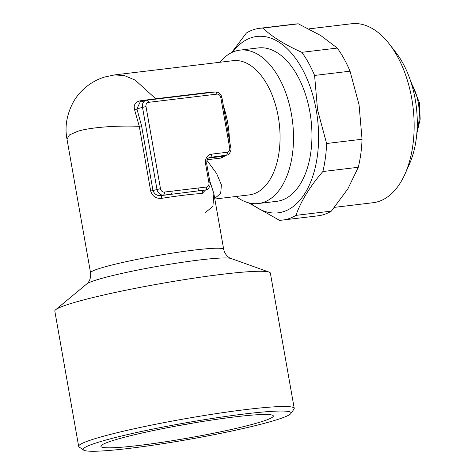 <?xml version="1.0" encoding="UTF-8"?>
<svg xmlns="http://www.w3.org/2000/svg" width="475" height="475" viewBox="0 0 475 475"><rect width="100%" height="100%" fill="white"/><g stroke="black" fill="none" stroke-linecap="round" stroke-linejoin="round"><path stroke-width="0.71" d="M334.525 207.349L373.077 202.718A90.125 51.062 -96.9 0 0 404.991 174.016L409.426 164.071A77.253 43.771 -96.9 0 0 415.215 99.358A77.253 43.771 -96.9 0 0 396.043 52.683L389.375 44.068A90.125 51.062 -96.9 0 0 351.571 23.75L308.892 28.88M404.991 174.016A90.125 51.062 -96.9 0 0 411.748 98.521A90.125 51.062 -96.9 0 0 389.375 44.068M250.871 203.324A88.837 50.332 -96.9 0 0 303.169 195.991A88.837 50.332 -96.9 0 0 316.237 110.123A88.837 50.332 -96.9 0 0 232.703 52.108M282.69 220.062A96.562 54.708 -96.9 0 0 295.931 215.371L331.372 211.108A96.562 54.708 -96.9 0 1 318.131 215.798L282.69 220.062A96.562 54.708 -96.9 0 1 279.431 220.275L248.579 202.825M331.372 211.108L347.878 188.83L358.298 167.277L322.858 171.534C309.902 186.556 300.924 201.168 295.931 215.371M322.858 171.534A96.562 54.708 -96.9 0 0 326.592 143.509L362.039 139.246L359.076 104.85L350.033 71.185L314.593 75.442A96.562 54.708 -96.9 0 0 301.833 52.321L337.28 48.064L320.857 35.583L298.353 23.833L262.907 28.09A96.562 54.708 -96.9 0 0 259.653 28.31A96.562 54.708 -96.9 0 0 246.412 33.001L231.586 52.624M314.593 75.442L317.549 109.838L326.592 143.509M139.098 445.437A87.548 6.971 -10 0 1 101.068 445.752A87.548 6.971 -10 0 1 149.049 431.466A87.548 6.971 -10 0 1 235.119 416.86A87.548 6.971 -10 0 1 272.959 415.447A87.548 6.971 -10 0 1 231.236 429.501A87.548 6.971 -10 0 1 139.098 445.437M220.786 97.529L221.914 97.506L223.541 106.732L222.413 106.762L220.786 97.529A3.865 3.171 73.4 0 0 216.956 94.121L148.491 102.345A3.865 3.171 73.4 0 0 145.997 106.519L160.485 188.676A3.865 3.171 73.4 0 0 164.314 192.084L198.758 187.946A2.577 1.461 83.1 0 1 197.79 190.897A70.169 5.587 -10 0 1 203.858 190.457A2.577 2.132 -93.2 0 0 202.213 193.467A67.593 5.385 170 0 0 184.508 195.136A67.593 5.385 170 0 0 161.631 198.342C156.049 198.793 152.404 196.359 150.682 191.027L139.276 126.326C116.031 125.341 89.716 127.466 77.763 131.29L69.463 134.918L66.993 139.181C64.576 126.76 66.773 114.226 73.589 101.561C77.223 95.386 81.896 90.119 87.602 85.773C92.833 81.825 98.574 78.892 104.827 76.98L114.683 74.907L124.527 75.638L135.256 80.15L155.729 98.77L209.653 92.293A2.577 1.461 -96.9 0 0 209.873 92.631M198.758 187.946L206.447 187.025A2.577 1.461 83.1 0 1 205.485 189.97L206.203 189.822A6.436 5.278 -106.6 0 1 205.485 189.97L161.726 195.516A2.577 0.582 -98.9 0 0 161.631 198.342M83.588 450.086L79.129 446.987A109.44 8.716 -10 0 1 78.666 446.358L54.821 311.119A109.44 8.716 -10 0 1 55.646 309.747A109.44 8.716 -10 0 1 73.061 302.872A109.44 8.716 -10 0 1 185.992 279.377A109.44 8.716 -10 0 1 269.129 272.11A109.44 8.716 -10 0 1 270.37 273.113L294.221 408.352A109.44 8.716 -10 0 1 293.995 409.1L290.866 413.535A105.575 8.408 -10 0 1 273.487 420.767A105.575 8.408 -10 0 1 161.559 443.899A105.575 8.408 -10 0 1 83.588 450.086A105.575 8.408 -10 0 1 100.736 441.524A105.575 8.408 -10 0 1 220.632 417.198A105.575 8.408 -10 0 1 290.866 413.535M78.666 446.358A109.44 8.716 -10 0 1 96.906 438.116A109.44 8.716 -10 0 1 217.081 413.505A109.44 8.716 -10 0 1 294.221 408.352M214.819 199.037L249.25 194.898A67.593 38.297 -96.9 0 0 252.89 194.144A67.593 38.297 -96.9 0 0 278.255 116.755A67.593 38.297 -96.9 0 0 233.124 60.675L114.558 74.919M236.111 196.478A77.253 43.771 -96.9 0 0 258.305 203.537A77.253 43.771 -96.9 0 0 291.448 114.232A77.253 43.771 -96.9 0 0 239.869 50.136A77.253 43.771 -96.9 0 0 219.984 62.255M206.91 160.336L216.564 173.422L221.403 184.852L220.685 193.42L214.718 198.437M226.338 155.194L221.249 158.038L207.136 159.737M205.081 212.794L212.901 206.399L213.881 193.699L209.653 180.5M205.455 190.047L202.213 193.467M239.869 50.136L258.305 47.922A77.253 43.771 83.1 0 1 309.884 112.017A77.253 43.771 83.1 0 1 276.735 201.323L258.305 203.537M164.314 192.084A2.577 1.461 83.1 0 1 163.347 195.035A6.436 5.278 -106.6 0 1 156.97 189.347L142.482 107.19A6.436 5.278 -106.6 0 1 145.914 100.391L140.113 102.113L136.895 108.852L141.562 125.833L139.276 126.326L134.662 110.063C133.297 105.135 135.143 102.048 140.202 100.795L155.729 98.77A2.577 1.461 -96.9 0 0 155.948 99.109M160.485 188.676L152.974 190.534C154.5 194.435 157.415 196.092 161.726 195.516A70.169 5.587 -10 0 1 171.042 194.109A2.577 1.461 83.1 0 0 172.003 191.164M221.249 158.038A2.577 1.461 83.1 0 1 222.252 156.4L226.967 155.058A6.436 5.278 -106.6 0 1 226.243 155.206L222.252 156.4L208.293 158.074M140.849 101.893A2.577 0.718 81.3 0 1 140.202 100.795M145.997 106.519L136.895 108.852A2.577 0.861 -21 0 1 134.662 110.063M223.541 106.732L229.199 138.837L228.077 138.86L222.413 106.762M194.94 422.726A74.676 5.943 -10 0 1 176.872 425.915M298.353 23.833A96.562 54.708 -96.9 0 0 295.094 24.053L259.653 28.31M350.033 71.185A96.562 54.708 -96.9 0 0 337.28 48.064M262.907 28.09C271.795 36.611 284.768 44.692 301.833 52.321M358.298 167.277A96.562 54.708 -96.9 0 0 362.039 139.246M223.428 106.109A67.593 38.297 83.1 0 1 227.691 122.829A67.593 38.297 83.1 0 1 229.455 140.291M269.129 272.11L231.123 258.513A74.035 5.896 170 0 0 174.889 263.435A74.035 5.896 170 0 0 98.491 279.324A74.035 5.896 170 0 0 86.711 283.979C87.21 283.741 91.426 280.084 90.559 272.84A67.593 5.385 -10 0 1 101.828 267.746A67.593 5.385 -10 0 1 176.053 252.546A67.593 5.385 -10 0 1 223.695 249.363L213.881 193.699M417.038 130.619A38.623 21.886 -96.9 0 0 418.261 102.754A38.623 21.886 -96.9 0 0 411.362 83.38M148.491 102.345A2.577 1.461 -96.9 0 0 146.775 100.213L145.914 100.391A6.436 5.278 -106.6 0 1 146.632 100.237A2.577 1.461 -96.9 0 1 146.775 100.213L215.24 91.984A2.577 1.461 -96.9 0 0 215.104 92.013M141.562 125.833L152.974 190.534L150.682 191.027M206.447 187.025A3.865 3.171 73.4 0 0 208.941 182.851L205.598 163.893A9.013 7.392 -106.6 0 1 211.411 154.161L227.21 152.261A2.577 1.461 -96.9 0 1 226.243 155.206L209.107 157.504M211.411 154.161A2.577 1.461 -96.9 0 1 210.443 157.106A6.436 5.278 73.4 0 0 209.724 157.255C207.836 158.763 206.952 157.273 206.72 163.863L205.598 163.893M227.21 152.261A3.865 3.171 73.4 0 0 229.704 148.087L228.077 138.86M216.956 94.121A2.577 1.461 -96.9 0 0 215.24 91.984C218.69 91.913 220.911 93.753 221.914 97.506M229.199 138.837L230.826 148.063L229.704 148.087M206.72 163.863L210.063 182.828L208.941 182.851M410.406 80.429L419.389 102.725L420.179 119.177L416.807 133.713M66.993 139.181L90.559 272.84M86.711 283.979L55.646 309.747M231.123 258.513C230.571 258.459 225.358 256.47 223.695 249.363M230.826 148.063C231.758 148.699 229.775 155.123 226.967 155.058M206.203 189.822C208.994 189.899 211.001 183.469 210.063 182.828"/></g></svg>
